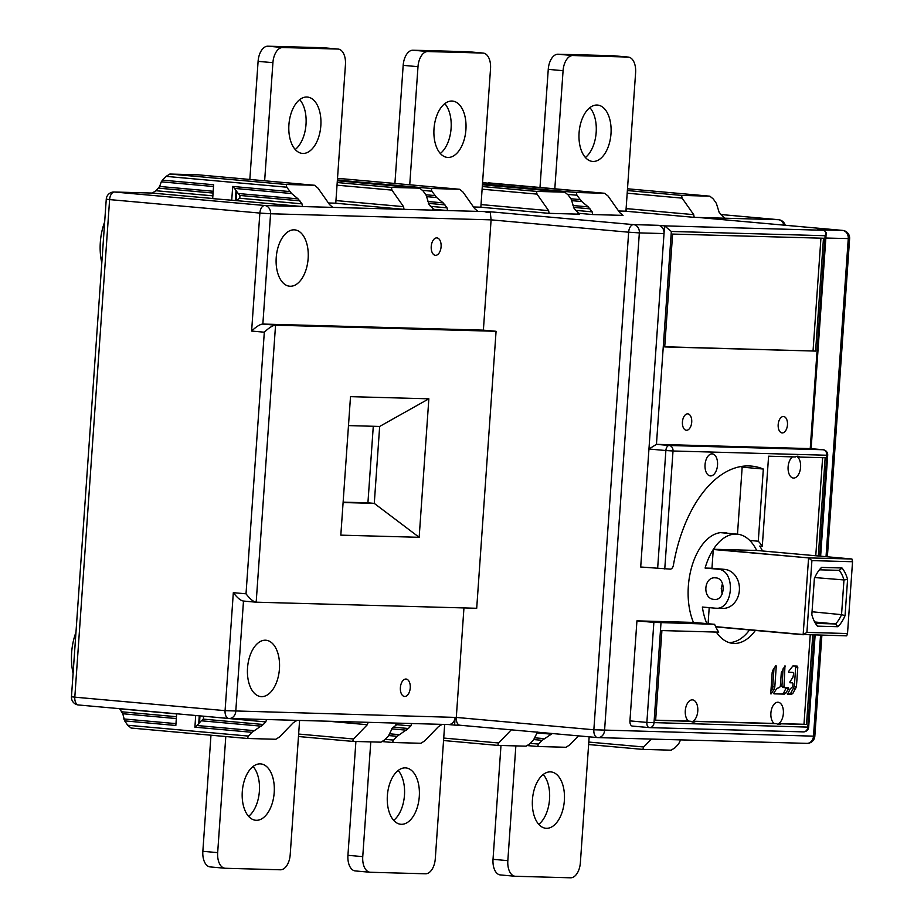 <?xml version="1.0" encoding="UTF-8"?>
<svg xmlns="http://www.w3.org/2000/svg" width="924" height="924" viewBox="0 0 924 924"><rect width="100%" height="100%" fill="white"/><g stroke="black" fill="none" stroke-linecap="round" stroke-linejoin="round"><path stroke-width="1.39" d="M618.583 210.984L625.202 211.169A2.576 1.444 -84.9 0 0 625.952 210.845L635.608 72.696A15.431 8.697 95.1 0 0 628.285 57.08A15.431 8.697 95.1 0 0 627.985 57.057L572.857 55.544A15.431 8.697 95.1 0 0 563.074 70.686L554.816 188.808M515.858 745.899L507.83 860.648A15.431 8.697 95.1 0 0 515.153 876.264A15.431 8.697 95.1 0 0 515.465 876.275L570.593 877.8A15.431 8.697 95.1 0 0 580.376 862.646L589.166 736.832M249.838 179.464L258.096 61.354A15.431 8.697 -84.9 0 1 267.879 46.2L323.007 47.725A15.431 8.697 -84.9 0 1 323.308 47.736A15.431 8.697 -84.9 0 1 323.608 47.771M295.23 149.492A28.297 15.939 95.1 0 0 306.017 124.347A28.297 15.939 95.1 0 0 299.699 99.642M539.997 187.468L548.255 69.358A15.431 8.697 -84.9 0 1 558.038 54.216L613.166 55.729A15.431 8.697 -84.9 0 1 613.467 55.752A15.431 8.697 -84.9 0 1 613.779 55.786M585.389 157.507A28.297 15.939 95.1 0 0 596.176 132.351A28.297 15.939 95.1 0 0 589.87 107.658M394.918 183.472L403.176 65.35A15.431 8.697 -84.9 0 1 412.959 50.208L468.087 51.732A15.431 8.697 -84.9 0 1 468.387 51.744A15.431 8.697 -84.9 0 1 468.687 51.779M440.309 153.5A28.297 15.939 95.1 0 0 451.097 128.355A28.297 15.939 95.1 0 0 444.791 103.65M355.902 741.475L347.932 855.312A15.431 8.697 -84.9 0 0 355.266 870.928A15.431 8.697 -84.9 0 0 355.567 870.939M393.682 820.35A28.297 15.939 95.1 0 0 404.469 795.206A28.297 15.939 95.1 0 0 398.152 770.5M500.981 745.483L493.023 859.32A15.431 8.697 -84.9 0 0 500.346 874.936A15.431 8.697 -84.9 0 0 500.646 874.947M538.761 824.358A28.297 15.939 95.1 0 0 549.549 799.202A28.297 15.939 95.1 0 0 543.231 774.508M210.487 866.943A15.431 8.697 -84.9 0 1 210.187 866.92A15.431 8.697 -84.9 0 1 202.853 851.304L210.972 735.215M248.602 816.342A28.297 15.939 95.1 0 0 259.39 791.198A28.297 15.939 95.1 0 0 253.072 766.493M419.288 796.534A28.297 15.939 -84.9 0 1 400.797 824.266A28.297 15.939 -84.9 0 1 387.364 795.645A28.297 15.939 -84.9 0 1 405.855 767.913A28.297 15.939 -84.9 0 1 419.288 796.534M323.308 47.736L338.126 49.064A15.431 8.697 95.1 0 1 345.449 64.68L335.793 202.841A2.576 1.444 95.1 0 1 335.042 203.165L328.424 202.98M338.126 49.064A15.431 8.697 95.1 0 0 337.826 49.053L282.686 47.528A15.431 8.697 95.1 0 0 272.915 62.682L264.645 180.792M288.912 124.798A28.297 15.939 -84.9 0 1 307.403 97.055A28.297 15.939 -84.9 0 1 320.836 125.676A28.297 15.939 -84.9 0 1 302.344 153.419A28.297 15.939 -84.9 0 1 288.912 124.798M299.595 720.431L290.205 854.642A15.431 8.697 95.1 0 1 280.434 869.784L225.294 868.271A15.431 8.697 95.1 0 1 224.994 868.248L210.187 866.92M225.791 736.544L217.671 852.633A15.431 8.697 95.1 0 0 224.994 868.248M242.284 791.649A28.297 15.939 -84.9 0 1 260.776 763.905A28.297 15.939 -84.9 0 1 274.209 792.526A28.297 15.939 -84.9 0 1 255.717 820.269A28.297 15.939 -84.9 0 1 242.284 791.649M579.082 132.802A28.297 15.939 -84.9 0 1 597.562 105.07A28.297 15.939 -84.9 0 1 610.995 133.691A28.297 15.939 -84.9 0 1 592.503 161.423A28.297 15.939 -84.9 0 1 579.082 132.802M468.387 51.744L483.206 53.072A15.431 8.697 95.1 0 1 490.529 68.688L480.873 206.837A2.576 1.444 95.1 0 1 480.122 207.161L473.504 206.988M409.736 184.8L417.994 66.678A15.431 8.697 95.1 0 1 427.766 51.536L482.906 53.061A15.431 8.697 95.1 0 1 483.206 53.072M434.003 128.794A28.297 15.939 -84.9 0 1 452.483 101.062A28.297 15.939 -84.9 0 1 465.915 129.683A28.297 15.939 -84.9 0 1 447.424 157.415A28.297 15.939 -84.9 0 1 434.003 128.794M532.443 799.653A28.297 15.939 -84.9 0 1 550.935 771.91A28.297 15.939 -84.9 0 1 564.368 800.531A28.297 15.939 -84.9 0 1 545.876 828.274A28.297 15.939 -84.9 0 1 532.443 799.653M444.675 724.439L435.296 858.65A15.431 8.697 95.1 0 1 425.514 873.792L370.385 872.268A15.431 8.697 95.1 0 1 370.074 872.256L355.266 870.928M370.778 741.891L362.751 856.64A15.431 8.697 95.1 0 0 370.074 872.256M335.042 203.165L404.031 209.355L403.545 206.641L391.926 190.113L391.441 187.399L419.785 188.173L337.329 180.781L419.727 188.173L423.111 190.968L426.183 195.334L429.013 204.4L434.499 210.187L302.471 206.549L301.986 203.834L298.094 198.879L238.173 193.509L234.5 188.404L291.603 193.532L298.094 198.879M625.952 210.845A2.576 1.444 95.1 0 0 626.83 208.651L693.705 214.645L682.085 198.117L681.6 195.403L709.944 196.188L627.488 188.785L709.886 196.188L713.282 198.983L716.354 203.349L719.172 212.416L724.659 218.203L694.19 217.359L693.705 214.645M843.023 230.48A7.715 4.343 95.1 0 0 842.607 230.399L700.819 217.683A7.715 4.343 -84.9 0 0 700.658 217.671L702.898 217.602M824.139 230.284L664.552 225.872L671.332 231.462L825.12 235.712L826.218 232.802L824.139 230.284L817.798 229.718L842.457 230.399A7.715 6.376 91.6 0 1 848.267 238.658L826.033 556.675M820.547 635.169L813.478 736.232A7.715 6.376 91.6 0 1 806.918 743.37A7.715 7.715 0 0 0 814.829 736.197L593.855 729.775A7.715 4.343 95.1 0 0 597.516 737.583A7.715 4.343 95.1 0 0 597.666 737.583A7.715 6.376 -88.4 0 0 598.001 737.606A7.715 6.376 -88.4 0 0 604.562 730.468L639.35 232.894L664.021 233.576L664.552 225.872L658.2 225.306A7.715 6.376 91.6 0 1 664.021 233.576L640.702 567.001L670.304 569.126A5.14 2.899 95.1 0 0 673.446 565.003A123.458 69.577 -84.9 0 1 749.018 465.939A123.458 69.577 -84.9 0 1 751.431 466.089A123.458 69.577 -84.9 0 1 763.328 469.046L758.281 541.221A54.782 30.873 -84.9 0 1 762.288 546.292L768.595 456.202L795.321 456.941A11.065 6.237 -84.9 0 1 797.874 456.248A11.065 6.237 -84.9 0 1 799.895 457.068L825.167 457.761L818.306 555.982M658.2 225.306L633.541 224.624A7.715 4.343 95.1 0 0 628.655 232.201L491.094 219.854L483.379 330.145L262.855 324.058L270.57 213.767L491.094 219.854L490.263 212.301A7.715 4.343 -84.9 0 1 491.741 211.908L484.118 211.561A7.715 6.376 91.6 0 1 486.197 212.197L486.232 211.746M480.122 207.161L549.11 213.352L579.417 214.183M577.835 213.225L592.642 214.553L622.995 215.384M101.802 262.982A43.728 24.636 -84.9 0 1 100.323 242.365A43.728 24.636 -84.9 0 1 104.666 221.91M455.139 717.394L225.075 710.648A7.715 4.343 95.1 0 0 228.736 718.456A7.715 4.343 95.1 0 0 228.886 718.468A7.715 6.376 -88.4 0 0 229.21 718.491L448.567 724.543A7.715 6.376 91.6 0 0 455.139 717.394L454.596 725.097L448.406 724.543M454.596 725.097L460.037 725.248M578.482 735.874L569.715 744.94L565.973 747.273L537.629 746.5L538.519 744.086L542.157 740.32L552.321 733.517M680.607 739.893L678.539 744.086L674.901 747.851L671.147 750.184L642.861 749.399L643.705 746.985L651.351 739.084M642.861 749.399L588.634 744.536L642.769 749.399M737.479 534.176L742.168 467.14A123.458 69.577 95.1 0 0 740.725 466.574M649.214 727.592L632.478 726.091A5.14 2.899 -84.9 0 1 632.386 726.091A5.14 2.899 -84.9 0 1 629.937 720.882L636.936 620.859L693.439 622.418A54.782 30.873 -84.9 0 1 692.688 563.767A54.782 30.873 -84.9 0 1 723.065 532.524A54.782 30.873 -84.9 0 1 724.139 532.582A54.782 30.873 -84.9 0 1 727.742 533.298M825.12 235.712L810.233 448.59L822.926 449.734L669.138 445.483A5.14 2.899 95.1 0 0 665.881 450.531L648.948 449.018L656.444 444.34L671.332 231.462M810.429 448.614L656.444 444.34L669.138 445.483A5.14 4.25 -88.4 0 1 673.019 450.993L826.807 455.243L819.75 556.109M686.497 430.272A8.235 4.643 -84.9 0 1 686.336 430.261A8.235 4.643 -84.9 0 1 682.443 421.794A8.235 4.643 -84.9 0 1 687.652 413.86A8.235 4.643 -84.9 0 1 687.814 413.871A8.235 4.643 -84.9 0 1 691.706 422.337A8.235 4.643 -84.9 0 1 686.497 430.272M782.258 432.917A8.235 4.643 -84.9 0 1 782.097 432.906A8.235 4.643 -84.9 0 1 778.193 424.439A8.235 4.643 -84.9 0 1 783.402 416.505A8.235 4.643 -84.9 0 1 783.564 416.505A8.235 4.643 -84.9 0 1 787.456 424.982A8.235 4.643 -84.9 0 1 782.258 432.917M664.714 346.927L815.592 351.085L823.48 238.242L672.603 234.072L664.714 346.927M812.774 634.984L806.513 724.508L781.242 723.804A11.065 6.237 -84.9 0 1 778.897 724.508A11.065 6.237 -84.9 0 1 778.678 724.497A11.065 6.237 -84.9 0 1 776.668 723.677L695.645 721.448A11.065 6.237 -84.9 0 1 693.3 722.152A11.065 6.237 -84.9 0 1 693.081 722.141A11.065 6.237 -84.9 0 1 691.071 721.321L655.636 720.339L661.907 630.572L718.733 632.143A54.782 30.873 -84.9 0 1 714.599 624.312L653.869 622.372L646.869 722.406L629.937 720.882M705.047 464.726A11.065 6.237 -84.9 0 1 712.277 453.88A11.065 6.237 -84.9 0 1 717.532 465.072A11.065 6.237 -84.9 0 1 710.302 475.918A11.065 6.237 -84.9 0 1 705.047 464.726M799.895 457.068L797.354 456.837A11.065 6.237 -84.9 0 1 800.588 467.209A11.065 6.237 -84.9 0 1 793.358 478.054A11.065 6.237 -84.9 0 1 788.114 466.863A11.065 6.237 -84.9 0 1 792.549 456.86M755.37 630.457A54.782 30.873 -84.9 0 1 734.049 643.451A54.782 30.873 -84.9 0 1 732.963 643.393A54.782 30.873 -84.9 0 1 716.308 632.074M762.288 546.292L759.747 546.072A54.782 30.873 -84.9 0 1 762.508 550.981M822.626 457.692L815.765 555.751M810.233 634.927L803.984 724.277L778.701 723.584A11.065 6.237 -84.9 0 0 783.413 711.561A11.065 6.237 -84.9 0 0 778.124 702.24A11.065 6.237 -84.9 0 0 777.904 702.228A11.065 6.237 -84.9 0 0 771.147 711.03A11.065 6.237 -84.9 0 0 774.127 723.457L693.104 721.217A11.065 6.237 -84.9 0 0 697.816 709.193A11.065 6.237 -84.9 0 0 692.526 699.872A11.065 6.237 -84.9 0 0 692.307 699.861A11.065 6.237 -84.9 0 0 685.55 708.662A11.065 6.237 -84.9 0 0 688.53 721.09L655.647 720.177M790.909 672.268L793.035 672.453L793.67 673.746L792.896 677.269L789.916 681.912L790.066 682.79L792.307 682.848A1.282 0.716 -84.9 0 1 792.942 684.153L792.769 686.624L790.32 688.773L787.525 694.224L791.475 694.328L792.838 693.427L796.442 686.648L797.793 667.382L797.158 666.089L792.884 665.973L788.599 671.459L788.738 672.337L793.058 672.453L788.553 672.198M788.599 671.459L788.726 672.337M789.916 681.912L790.043 682.79M789.881 682.651L792.33 682.859A1.282 0.716 -84.9 0 1 792.33 682.859L790.193 682.663A1.282 0.716 -84.9 0 1 790.239 682.663M787.387 693.346L787.514 694.224M785.689 693.231L788.622 688.657L788.472 687.779L784.661 687.675L784.026 686.37L784.973 665.846L781.3 672.73L780.353 686.266L779.533 687.525L776.841 688.392L773.896 692.965L774.046 693.843L784.349 694.132L785.689 693.231L783.564 693.046L786.359 687.583M786.509 688.461L788.622 688.657L788.472 687.779M784.765 666.158L785.435 666.216L784.973 665.846M773.896 692.965L774.035 693.843M770.697 693.485L771.17 693.855L774.127 689.258L774.809 687.029L776.276 665.996L775.814 665.626L772.857 670.235L772.175 672.453L770.743 693.82M775.606 665.938L776.276 665.996L775.814 665.626M693.439 622.418L714.599 624.312M758.281 541.221L749.745 540.448M742.168 467.14L763.328 469.046M688.53 721.09L691.071 721.321M695.645 721.448L693.104 721.217M774.127 723.457L776.668 723.677M781.242 723.804L778.701 723.584M806.513 724.508L803.984 724.277M636.936 620.859L653.869 622.372M791.475 694.328L789.35 694.143L790.725 693.243L794.328 686.463L795.679 667.197L795.044 665.892M787.34 694.086L789.35 694.143M773.862 693.705L782.224 693.936L783.564 693.046M784.615 687.664L782.547 687.479L781.912 686.186L783.136 668.699M782.547 687.479L784.638 687.664M770.893 690.806L772.683 686.844L773.977 668.479M815.592 351.085L664.726 346.766M820.939 238.161L813.051 350.866M463.952 607.934L456.294 717.428A7.715 4.343 -84.9 0 0 459.956 725.236L597.516 737.583A7.715 7.715 0 0 0 598.001 737.606L806.918 743.37A7.715 6.376 91.6 0 1 806.583 743.358M496.072 331.289L476.703 608.281L256.179 602.194L243.486 601.05C240.76 600.716 237.376 597.92 233.322 592.677L225.075 710.648L74.809 697.17L109.61 199.596L259.863 213.074L251.617 331.058L264.31 332.201C269.103 327.662 272.857 325.329 275.548 325.19L496.072 331.289L483.379 330.145M431.231 246.477A8.743 4.932 -84.9 0 1 436.948 237.895A8.743 4.932 -84.9 0 1 441.094 246.743A8.743 4.932 -84.9 0 1 435.377 255.324A8.743 4.932 -84.9 0 1 431.231 246.477M276.218 257.611A28.297 15.939 -84.9 0 1 294.71 229.868A28.297 15.939 -84.9 0 1 308.142 258.489A28.297 15.939 -84.9 0 1 289.651 286.232A28.297 15.939 -84.9 0 1 276.218 257.611M350.508 396.65L428.852 398.81L419.161 537.306L340.817 535.146L350.508 396.65M597.366 737.56L460.106 725.248A7.715 4.343 -84.9 0 1 459.956 725.236M247.528 667.983A28.297 15.939 -84.9 0 1 266.008 640.24A28.297 15.939 -84.9 0 1 279.441 668.861A28.297 15.939 -84.9 0 1 260.961 696.604A28.297 15.939 -84.9 0 1 247.528 667.983M400.381 687.618A8.743 4.932 -84.9 0 1 406.098 679.048A8.743 4.932 -84.9 0 1 410.244 687.895A8.743 4.932 -84.9 0 1 404.527 696.465A8.743 4.932 -84.9 0 1 400.381 687.618M398.625 723.157L392.388 728.066L388.38 736.07L384.731 739.835L380.988 742.168L352.702 741.394L298.475 736.52L352.645 741.383M352.702 741.394L353.546 738.981L367.313 724.728L368.168 722.314M442.157 724.358L438.403 726.691L424.636 740.944L420.882 743.277L392.596 742.492L393.439 740.078L397.077 736.312L408.35 728.505L410.845 725.929L411.688 723.515M392.596 742.492L382.548 741.591L392.55 742.492M537.468 732.074L533.46 740.078L529.822 743.843L526.068 746.176L497.782 745.402L498.625 742.977L511.318 729.845M497.782 745.402L443.555 740.528L497.678 745.391M119.623 708.673L122.776 713.744L124.659 720.882L127.731 725.248L131.116 728.043L247.47 738.484L275.802 739.269L279.556 736.936L293.324 722.684L297.078 720.35M247.517 738.484L248.36 736.07L251.998 732.305L263.271 724.497L265.765 721.921L266.609 719.507M124.659 720.882L175.837 725.479L176.657 713.79M203.43 716.192L265.765 721.921M263.271 724.497L203.349 719.126L201.293 720.789L261.215 726.172M254.054 730.641L196.939 725.513L201.293 720.789M196.939 725.513L194.895 727.176L251.998 732.305M301.986 203.834L239.766 198.244L236.024 200.589L212.682 198.625L213.652 184.742L162.474 180.145L161.273 181.832L213.525 186.521M238.173 193.509L239.963 195.461L299.884 200.843M291.603 193.532L286.74 187.202L286.255 184.488L314.599 185.274L198.152 174.821L169.854 174.047L166.112 176.38L162.474 180.145M198.152 174.821L314.541 185.274L317.937 188.069L329.556 204.597L332.779 207.369M289.813 191.568L232.698 186.452L234.5 188.404M213.201 191.268L159.656 186.463L161.273 181.832M159.656 186.463L155.96 190.725L152.217 193.07L212.693 198.487M490.263 212.301L486.197 212.197M426.946 196.662L436.682 197.54L431.82 191.21L431.335 188.496L459.621 189.27L463.016 192.065L474.636 208.593L478.02 211.388L447.551 210.557L447.066 207.842L443.173 202.887L427.893 201.513M264.31 332.201L246.015 593.809C250.069 599.064 253.453 601.859 256.179 602.194L275.548 325.19L262.855 324.058C260.094 324.22 256.352 326.553 251.617 331.058M337.479 178.667L343.324 178.84M436.682 197.54L443.173 202.887M343.231 178.829L459.678 189.281L343.278 178.829M484.118 211.561L477.916 211.388M549.11 213.352L548.625 210.637L537.006 194.109L536.521 191.395L564.864 192.18L482.409 184.788L564.807 192.18L568.202 194.976L571.275 199.341L574.093 208.408L579.452 214.183M73.1 673.353A43.728 24.636 -84.9 0 1 71.633 652.737A43.728 24.636 -84.9 0 1 75.976 632.282M348.475 425.594L379.66 426.449L428.852 398.81M343.104 502.529L374.278 503.395L419.161 537.306M373.284 426.276L367.925 502.829L374.278 503.395L379.66 426.449M367.925 502.829L343.127 502.136M572.025 200.67L581.774 201.548L576.899 195.218L576.414 192.504L604.712 193.278L608.096 196.073L619.715 212.601L623.053 215.396M592.642 214.553L592.157 211.839L588.253 206.895L572.972 205.521M581.774 201.548L588.253 206.895M488.403 182.848L604.758 193.289L482.559 182.675M706.86 623.619A54.401 30.654 95.1 0 1 702.367 607.033L715.061 608.177C733.541 611.018 736.347 569.854 717.786 569.184L705.093 568.052L711.965 568.237L724.659 569.38A19.543 16.135 91.6 0 1 739.408 589.812A19.543 16.135 91.6 0 1 722.753 608.408L716.065 608.223M711.965 568.237L713.27 549.491L808.592 557.9L803.164 634.522L715.65 626.668M708.084 623.735L709.205 607.646M794.963 556.698L808.592 557.9L811.907 560.602L852.54 561.723L847.516 633.529L846.707 635.839L803.164 634.522M729.048 642.584A54.401 30.654 95.1 0 0 749.549 629.925M715.765 626.899L803.268 634.753M715.061 608.177L715.881 608.223M713.27 549.491A54.401 30.654 95.1 0 0 705.093 568.052M715.742 577.87C703.649 576.16 702.055 599.041 714.229 599.41C724.994 601.074 726.576 578.205 715.742 577.87L715.28 577.846M756.687 550.45L851.916 558.997L808.592 557.9L713.42 549.26L756.687 550.45A54.401 30.654 95.1 0 0 737.225 534.153A54.401 30.654 95.1 0 0 713.42 549.26M851.916 558.997L852.54 561.723M847.516 633.529L806.895 632.409L803.314 634.638M806.895 632.409L811.907 560.602M814.367 578.505A34.592 19.496 -84.9 0 1 818.733 570.686A34.592 19.496 -84.9 0 1 821.528 567.417L842.007 567.983A34.592 19.496 -84.9 0 1 847.585 579.429L845.056 615.627A34.592 19.496 -84.9 0 1 841.81 621.84A34.592 19.496 -84.9 0 1 837.895 626.715L817.417 626.149A34.592 19.496 -84.9 0 1 814.206 621.067A34.592 19.496 -84.9 0 1 811.838 614.703L814.367 578.505M821.528 567.417L819.657 569.808A32.028 18.041 95.1 0 0 818.075 571.61M819.657 569.808L839.292 570.351A32.028 18.041 -84.9 0 1 843.97 579.937L841.545 614.656L812.046 611.769M814.783 577.558L843.97 579.937L847.585 579.429M845.056 615.627L841.545 614.656A32.028 18.041 -84.9 0 1 838.784 619.808A32.028 18.041 -84.9 0 1 835.539 623.954L814.899 622.002M837.895 626.715L835.539 623.954L815.904 623.411A32.028 18.041 -84.9 0 1 813.732 620.05M722.164 594.04L721.228 588.265L722.476 583.587M817.417 626.149L815.904 623.411M842.007 567.983L839.292 570.351M403.545 206.641L335.943 200.566M323.007 47.725L337.826 49.053M282.686 47.528L267.879 46.2M258.096 61.354L272.915 62.682M217.671 852.633L202.853 851.304M682.085 198.117L627.188 193.197M627.373 190.54L681.6 195.403M778.897 219.762A7.715 4.343 95.1 0 0 778.493 219.693L720.639 214.507L778.343 219.681L724.659 218.203M625.202 211.169L694.19 217.359M700.658 217.671L842.457 230.399A7.715 4.343 95.1 0 1 842.607 230.399A7.715 7.715 0 0 1 849.618 238.623L827.373 556.802M456.294 717.428L593.855 729.775L628.655 232.201L639.35 232.894A7.715 6.376 -88.4 0 0 633.541 224.624L491.741 211.908M785.227 225.248A7.715 7.715 0 0 0 778.493 219.693A7.715 4.343 95.1 0 0 778.343 219.681A7.715 6.376 91.6 0 1 783.922 225.133M228.586 718.445L78.621 704.989A7.715 4.343 -84.9 0 1 78.471 704.977A7.715 4.343 -84.9 0 1 74.809 697.17L71.46 696.754L106.26 199.18L109.61 199.596A7.715 4.343 -84.9 0 1 114.495 192.019A7.715 6.376 -88.4 0 0 114.172 192.007L152.391 193.058M236.648 191.603L236.024 200.589L302.471 206.549L264.749 205.509L114.495 192.019L152.217 193.07M507.83 860.648L493.023 859.32M588.807 742.064L643.705 746.985M825.848 238.034L849.618 238.623M823.307 449.78A5.14 2.899 95.1 0 0 823.03 449.734A5.14 2.899 95.1 0 0 822.926 449.734A5.14 4.25 91.6 0 1 826.807 455.243L827.696 455.22A5.14 5.14 0 0 0 823.03 449.734L810.325 448.602M814.229 635.019L807.795 727.107L646.869 722.406A5.14 2.899 95.1 0 0 649.318 727.604A5.14 2.899 95.1 0 0 649.41 727.615A5.14 4.25 -88.4 0 0 649.63 727.627A5.14 4.25 -88.4 0 0 654.007 722.868L660.995 622.834M632.386 726.091L649.318 727.604A5.14 5.14 0 0 0 649.63 727.627L803.418 731.877A5.14 5.14 0 0 0 808.685 727.084L807.795 727.107A5.14 4.25 91.6 0 1 803.418 731.877A5.14 4.25 91.6 0 1 803.199 731.854M664.76 568.976L673.019 450.993L665.881 450.531L657.634 568.514M792.838 693.427L790.725 693.243M795.76 688.877L793.647 688.68M797.793 667.382L795.679 667.197M796.442 686.648L794.328 686.463M784.349 694.132L782.224 693.936M784.026 686.37L781.912 686.186M774.809 687.029L772.683 686.844M774.127 689.258L772.014 689.061M71.46 696.754A7.715 7.715 0 0 0 78.471 704.977L228.736 718.456A7.715 7.715 0 0 0 229.21 718.491A7.715 6.376 -88.4 0 0 235.77 711.341L243.486 601.062L255.856 602.171M395.865 724.589L410.845 725.929M362.751 856.64L347.932 855.312M443.728 738.057L498.625 742.977M393.439 740.078L385.216 739.339M388.831 735.573L397.077 736.312M399.133 734.649L389.778 733.806M391.695 728.863L406.306 730.179M408.35 728.505L393.278 727.153M298.648 734.049L353.546 738.981M328.228 721.217L367.313 724.728M247.413 738.484L131.116 728.043M127.731 725.248L248.36 736.07M195.703 715.499L194.895 727.176M175.976 723.631L123.712 718.941M122.776 713.744L176.322 718.549M176.449 716.712L121.841 711.815M119.739 708.824L176.646 713.929M203.349 719.126L203.546 716.343M199.988 715.881L199.526 722.522M198.706 723.781L199.272 715.811M246.015 593.809L233.322 592.677M264.749 205.509A7.715 4.343 95.1 0 0 259.863 213.074L270.57 213.767A7.715 6.376 -88.4 0 0 264.749 205.509M239.766 198.244L239.963 195.461M235.297 200.566L236.013 190.309M232.698 186.452L231.728 200.335M286.74 187.202L166.112 176.38M169.854 174.047L286.255 184.488M212.878 195.842L155.96 190.725M158.454 188.15L213.074 193.047M432.755 209.228L447.551 210.557L434.499 210.187M391.926 190.113L337.029 185.181M337.214 182.525L391.441 187.399M447.066 207.842L430.365 206.341M431.335 188.496L337.387 180.065M422.672 190.39L431.82 191.21M428.378 203.361L444.964 204.851M434.892 195.576L425.779 194.756M403.176 65.35L417.994 66.678M427.766 51.536L412.959 50.208M468.087 51.732L482.906 53.061M548.625 210.637L481.034 204.574M537.006 194.109L482.109 189.189M482.293 186.532L536.521 191.395M538.519 744.086L530.295 743.346M533.91 739.581L542.157 740.32M537.629 746.5L527.627 745.599L537.583 746.488M544.213 738.646L534.857 737.814M536.786 732.871L551.385 734.176M548.255 69.358L563.074 70.686M572.857 55.544L558.038 54.216M613.166 55.729L627.985 57.057M592.157 211.839L575.444 210.349M576.414 192.504L482.467 184.072M567.763 194.398L576.899 195.218M579.972 199.584L570.859 198.764M573.457 207.357L590.043 208.847M724.659 569.38L717.786 569.184M515.153 876.264L500.346 874.936M808.685 727.084L815.13 635.042M820.639 556.19L827.696 455.22M826.218 232.802L811.122 448.671M821.886 635.204L814.829 736.197M114.172 192.007A7.715 7.715 0 0 0 106.26 199.18M613.467 55.752L628.285 57.08M720.454 532.64L737.225 534.153"/></g></svg>
